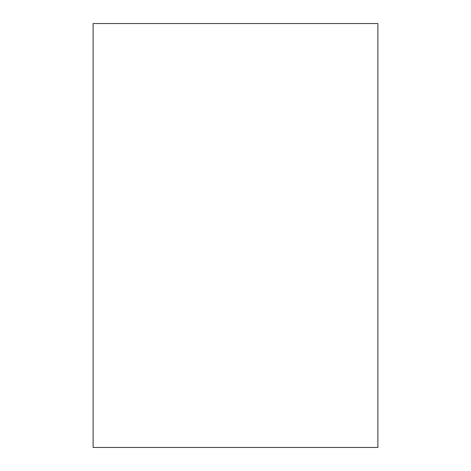 <?xml version="1.0" encoding="UTF-8"?>
<svg xmlns="http://www.w3.org/2000/svg" width="471" height="471" viewBox="0 0 471 471"><rect width="100%" height="100%" fill="white"/><g stroke="black" fill="none" stroke-linecap="round" stroke-linejoin="round"><path stroke-width="0.35" stroke-dasharray="2.35 1.77" d="M377.877 447.45L377.877 23.55M93.123 447.45L93.123 23.55"/><path stroke-width="0.71" d="M377.877 235.5L377.877 447.45L93.123 447.45L93.123 23.55L377.877 23.55L377.877 235.5"/></g></svg>

